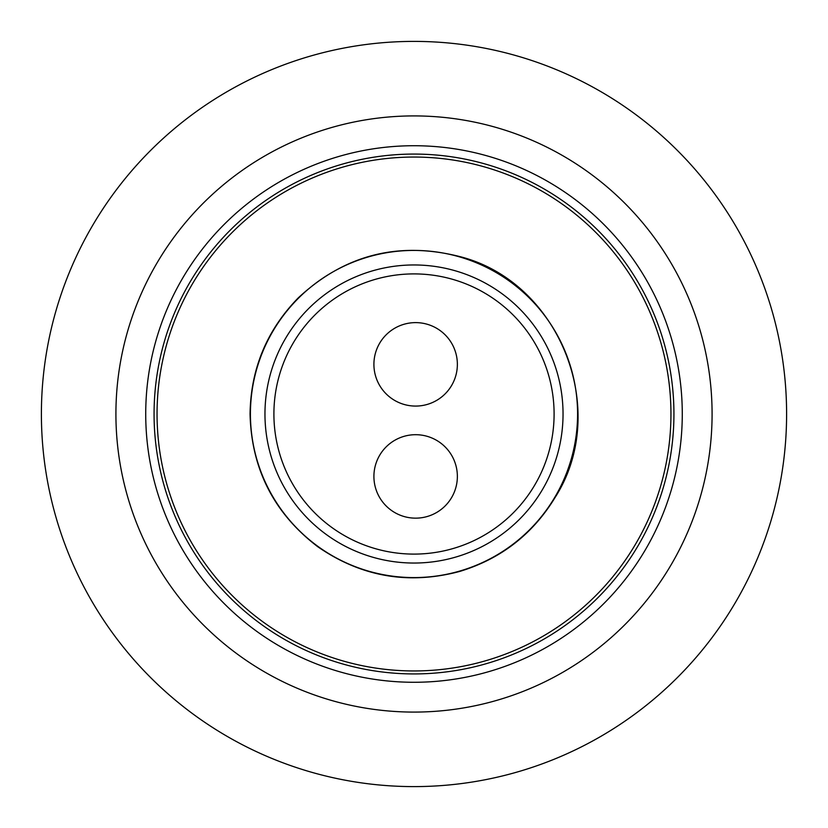<?xml version="1.0" encoding="UTF-8"?>
<svg xmlns="http://www.w3.org/2000/svg" width="828" height="828" viewBox="0 0 828 828"><rect width="100%" height="100%" fill="white"/><g stroke="black" fill="none" stroke-linecap="round" stroke-linejoin="round"><path stroke-width="1.24" d="M457.366 364.341A41.731 41.731 0 0 1 394.77 400.483A41.731 41.731 0 0 1 394.77 328.209A41.731 41.731 0 0 1 457.366 364.341M415.397 145.728A268.272 268.272 0 0 1 682.272 415.397A268.272 268.272 0 0 1 412.603 682.272A268.272 268.272 0 0 1 145.728 412.603A268.272 268.272 0 0 1 415.397 145.728M415.935 41.4A372.6 372.6 0 0 1 786.6 415.935A372.6 372.6 0 0 1 412.065 786.6A372.6 372.6 0 0 1 41.4 412.065A372.6 372.6 0 0 1 415.935 41.4M415.552 115.92A298.08 298.08 0 0 1 712.08 415.552A298.08 298.08 0 0 1 412.447 712.08A298.08 298.08 0 0 1 115.92 412.447A298.08 298.08 0 0 1 415.552 115.92M457.366 476.421A41.731 41.731 0 0 1 394.77 512.563A41.731 41.731 0 0 1 394.77 440.289A41.731 41.731 0 0 1 457.366 476.421M673.93 414A259.93 259.93 0 0 1 414 673.93A259.93 259.93 0 0 1 154.07 414A259.93 259.93 0 0 1 414 154.07A259.93 259.93 0 0 1 673.93 414A259.93 259.93 0 0 1 414 673.93A259.93 259.93 0 0 1 154.07 414A259.93 259.93 0 0 1 414 154.07A259.93 259.93 0 0 1 673.93 414M563.04 414A149.04 149.04 0 0 1 414 563.04A149.04 149.04 0 0 1 264.96 414A149.04 149.04 0 0 1 414 264.96A149.04 149.04 0 0 1 563.04 414A149.04 149.04 0 0 1 414 563.04A149.04 149.04 0 0 1 264.96 414A149.04 149.04 0 0 1 414 264.96A149.04 149.04 0 0 1 563.04 414M554.098 414A140.098 140.098 0 0 0 414 273.902A140.098 140.098 0 0 0 273.902 414A140.098 140.098 0 0 0 414 554.098A140.098 140.098 0 0 0 554.098 414M670.949 414A256.949 256.949 0 0 0 414 157.051A256.949 256.949 0 0 0 157.051 414A256.949 256.949 0 0 0 414 670.949A256.949 256.949 0 0 0 670.949 414M250.418 414A163.582 163.582 0 0 1 414 250.418A163.582 163.582 0 0 1 577.582 414A163.582 163.582 0 0 1 414 577.582A163.582 163.582 0 0 1 250.418 414M250.056 414C250.718 368.998 266.719 330.362 298.07 298.07C344.417 254.848 398.309 241.02 459.737 256.566C559.811 281.799 610.785 410.553 555.112 497.452C532.715 534.226 500.919 558.89 459.737 571.434C408.546 585.075 361.184 576.805 317.631 546.635C273.933 513.215 251.412 469 250.056 414"/></g></svg>
